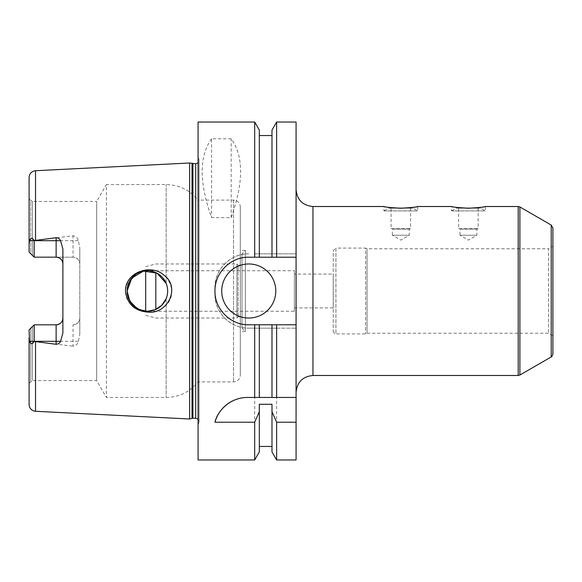 <?xml version="1.0" encoding="UTF-8"?>
<svg xmlns="http://www.w3.org/2000/svg" width="582" height="582" viewBox="0 0 582 582"><rect width="100%" height="100%" fill="white"/><g stroke="black" fill="none" stroke-linecap="round" stroke-linejoin="round"><path stroke-width="0.44" stroke-dasharray="2.91 2.18" d="M451.523 210.91L485.315 210.91L451.523 210.91L451.523 206.515C450.483 208.363 486.348 208.363 485.315 206.515L485.315 210.91L480.63 208.203L456.201 208.203L451.523 210.91M456.201 208.203L466.771 208.203M470.06 208.203L480.63 208.203M478.171 208.203L478.171 228.479L476.862 229.235L476.862 235.237L468.415 240.119L459.969 235.237L476.862 235.237L459.969 235.237L459.969 229.235L476.862 229.235L459.969 229.235L458.66 228.479L478.171 228.479L458.66 228.479L458.66 208.203L478.171 208.203L458.66 208.203M383.931 210.91L417.723 210.91L383.931 210.91L383.931 206.515C382.898 208.363 418.764 208.363 417.723 206.515L417.723 210.91L413.045 208.203L388.616 208.203L383.931 210.91M388.616 208.203L399.187 208.203M402.475 208.203L413.045 208.203M410.586 208.203L410.586 228.479L409.277 229.235L409.277 235.237L400.831 240.119L392.377 235.237L409.277 235.237L392.377 235.237L392.377 229.235L409.277 229.235L392.377 229.235L391.075 228.479L410.586 228.479L391.075 228.479L391.075 208.203L410.586 208.203L391.075 208.203M294.383 311.275L294.383 270.725L294.383 311.275L145.689 311.275L145.689 270.725L294.383 270.725M294.383 274.1L294.383 307.9L294.383 274.1L333.239 274.1L333.239 307.9L333.239 274.1M296.071 189.623L296.071 392.377L296.071 189.623M552.9 354.023L552.9 227.977M552.9 246.222L552.9 335.778L552.9 246.222L548.513 248.761L548.513 333.239L548.513 248.761L367.038 248.761L367.038 333.239L367.038 248.761L365.583 248.085L365.583 333.915L365.583 248.085L335.945 248.085L335.945 333.915L335.945 248.085L333.239 250.784L333.239 331.216L333.239 250.784M296.071 459.969L296.071 122.031M56.134 257.171L34.171 257.171L34.171 240.577C32.301 237.558 30.744 237.587 29.493 240.679L29.1 252.101L30.788 253.796L30.788 200.47L32.483 201.445L32.483 255.483L32.483 201.445L96.677 201.445L96.677 380.555L96.677 201.445L106.433 184.552L106.433 397.448L106.433 184.552L166.146 184.552C179.169 184.836 189.812 190.023 198.069 200.099L198.069 381.901L198.069 200.099L233.549 200.099C237.66 200.499 239.908 202.747 240.308 206.857L240.308 375.143L240.308 206.857M135.584 274.515L139.607 272.274L147.377 270.725L155.147 272.274L161.716 276.661L166.146 283.325C168.154 288.439 168.154 293.561 166.146 298.675L161.243 305.79L153.757 310.242L145.202 311.152L136.886 308.344M148.352 269.83C134.82 270.841 127.189 277.898 125.472 291C125.152 309.799 151.153 318.812 164.306 306.561C180.638 294.456 167.66 267.953 148.352 269.83M127.102 291A20.275 20.275 0 0 1 157.518 273.438A20.275 20.275 0 0 1 157.518 308.562A20.275 20.275 0 0 1 127.102 291M29.1 329.899L29.1 383.218L29.1 329.899L32.483 326.517L29.1 329.899L29.493 341.321C30.744 344.413 32.301 344.442 34.171 341.423L34.171 324.829L56.134 324.829M62.892 332.962L62.892 249.038M32.483 326.517L32.483 380.555L32.483 326.517M73.034 324.829C77.21 324.356 79.458 322.101 79.792 318.07L79.792 334.206L78.381 341.321C77.668 344.144 75.886 345.766 73.034 346.195L73.034 324.829A6.758 6.758 0 0 0 79.792 318.07L79.792 263.93C79.458 259.899 77.21 257.644 73.034 257.171A6.758 6.758 0 0 1 79.792 263.93L79.792 247.794L78.381 240.679C77.668 237.856 75.886 236.234 73.034 235.805L34.171 240.577M73.034 257.171L34.171 257.171L73.034 257.171L73.034 235.805M30.788 328.204L30.788 381.53L30.788 328.204M29.1 252.101L32.483 255.483L30.788 253.796L30.788 200.47L29.1 198.782L29.1 252.101L29.1 198.782M29.1 244.091L29.1 177.459M34.171 341.423L73.034 346.195M29.1 404.541L29.1 337.909M79.792 334.206L79.792 247.794M189.623 418.996L189.623 163.004M211.586 138.792C199.044 156.202 199.044 182.486 211.586 217.632L231.185 217.632C243.727 182.486 243.727 156.202 231.185 138.792L211.586 138.792L211.586 217.632M231.185 217.632L231.185 138.792M296.071 397.448L247.532 397.448A33.792 33.792 0 0 0 239.631 398.386M276.632 459.969L276.632 328.175L296.071 328.175L248.761 328.175L276.632 328.175M271.99 451.93L271.99 404.286M271.99 324.792L271.99 397.448M259.317 324.792L259.317 397.448M259.317 404.286L259.317 451.93M198.069 459.969L198.069 122.031M254.683 253.825L296.071 253.825L254.683 253.825L254.683 122.031M248.761 253.825C230.654 253.41 214.54 269.531 214.962 287.617L214.962 294.383C214.54 312.469 230.654 328.59 248.761 328.175A33.792 33.792 0 0 1 214.962 294.383L214.962 287.617A33.792 33.792 0 0 1 248.761 253.825M254.683 459.969L254.683 328.175M275.795 291A27.034 27.034 0 0 0 235.237 267.589A27.034 27.034 0 0 0 235.237 314.411A27.034 27.034 0 0 0 275.795 291M296.071 257.208L248.761 257.208A33.792 33.792 0 0 0 235.812 322.217A33.792 33.792 0 0 0 248.761 324.792L296.071 324.792M145.689 270.725L145.689 311.275M145.689 311.203L145.689 270.797M155.823 309.435L155.823 272.565M145.689 266.651L155.823 263.966L236.932 263.966L236.932 318.034L236.932 263.966L238.096 265.145L238.096 316.855L238.096 265.145L242.003 265.145L242.003 316.855L242.003 265.145M242.003 253.825L242.003 328.175L242.003 253.825L245.378 250.449L245.378 331.551L245.378 250.449L240.308 250.449L240.308 331.551L240.308 250.449M199.08 160.385L199.08 421.615L199.08 160.385L198.069 162.8M199.08 159.519L199.08 422.481L199.08 159.519L198.069 157.344L198.069 424.656L198.069 157.344M259.317 257.208L259.317 130.07M271.99 130.07L271.99 257.208M276.632 253.825L276.632 122.031M312.963 375.485L312.963 206.515M518.198 375.485L518.198 206.515M519.893 375.034L519.893 206.966M551.212 356.948L551.212 225.052M166.146 298.675L166.146 397.448L166.146 298.675M166.146 283.325L166.146 184.552L166.146 283.325M29.493 341.321L78.381 341.321M29.493 240.679L78.381 240.679M35.524 240.09L35.524 170.715M35.524 411.285L35.524 341.91M233.549 200.099L233.549 381.901L233.549 200.099M192.031 418.349L192.031 163.651M192.904 418.232L192.904 163.768M195.705 418.232L195.705 163.768M333.239 331.216C334.228 333.61 335.13 334.512 335.945 333.915L365.583 333.915L367.038 333.239L548.513 333.239L552.9 335.778M294.383 307.9L333.239 307.9M29.1 383.218L32.483 380.555L96.677 380.555L106.433 397.448L166.146 397.448C179.169 397.164 189.812 391.984 198.069 381.901L233.549 381.901C237.652 381.501 239.908 379.253 240.308 375.143M145.689 315.349L155.823 318.034L236.932 318.034L238.096 316.855L242.003 316.855M242.003 328.175L245.378 331.551L240.308 331.551M198.069 419.2L199.08 421.615M199.08 422.481L198.069 424.656"/><path stroke-width="0.87" d="M466.771 208.203L470.06 208.203M551.212 225.052L551.212 356.948C551.496 357.297 552.063 356.322 552.9 354.023L552.9 227.977L551.212 225.052L519.893 206.966L518.198 206.515L485.315 206.515C484.311 207.083 478.68 207.65 468.415 208.225C458.158 207.65 452.52 207.083 451.523 206.515L417.723 206.515C416.719 207.083 411.088 207.65 400.831 208.225C390.566 207.65 384.935 207.083 383.931 206.515L312.963 206.515C302.705 205.511 297.067 199.881 296.071 189.623M399.187 208.203L402.475 208.203M296.071 397.448L296.071 459.969L276.632 459.969L276.632 422.219L271.99 411.7L271.99 404.286L259.317 404.286L259.317 411.7L254.683 422.219L214.962 422.219C217.028 412.282 228.828 397.491 247.532 397.448L296.071 397.448L296.071 324.792L276.632 324.792L276.632 397.448M276.632 324.792L248.761 324.792C230.676 325.222 214.532 309.086 214.962 291C214.532 272.914 230.676 256.778 248.761 257.208L271.99 257.208L271.99 130.07L276.632 122.031L296.071 122.031L296.071 324.792M148.352 312.17C134.82 311.159 127.189 304.102 125.472 291C125.152 272.201 151.153 263.188 164.306 275.439C180.638 287.544 167.66 314.047 148.352 312.17M136.886 308.344L129.757 301.025L127.102 291A20.275 20.275 0 0 0 157.518 308.562A20.275 20.275 0 0 0 157.518 273.438A20.275 20.275 0 0 0 127.102 291L128.651 298.77L133.038 305.339L139.607 309.726L147.377 311.275L155.147 309.726L161.716 305.339L166.146 298.675C168.154 293.561 168.154 288.439 166.146 283.325L157.038 273.176L143.521 271.103L131.758 278.08L127.102 291L129.379 281.666L135.584 274.515M29.1 329.899L34.171 324.829L32.483 326.517L34.171 324.829L34.171 341.423C32.301 344.442 30.744 344.413 29.493 341.321L29.1 329.899L34.171 324.829L56.134 324.829A6.758 6.758 0 0 0 62.892 318.07C62.565 322.101 60.31 324.356 56.134 324.829L56.134 344.297L34.171 341.423M34.171 257.171L32.483 255.483L34.171 257.171L56.134 257.171C60.31 257.644 62.565 259.899 62.892 263.93A6.758 6.758 0 0 0 56.134 257.171L56.134 240.679L34.171 240.679L34.171 257.171L29.1 252.101L34.171 257.171M198.069 162.8L195.705 163.768L189.623 163.004L35.524 170.715C31.595 171.261 29.456 173.516 29.1 177.459L29.1 244.091L29.493 240.679C30.744 237.587 32.301 237.558 34.171 240.577L56.134 237.703L56.134 240.679L60.557 240.679C59.706 238.824 58.229 237.834 56.134 237.703M29.1 337.909L29.1 404.541C29.456 408.484 31.595 410.739 35.524 411.285L189.623 418.996L189.623 163.004M34.171 240.577L29.493 240.679M29.1 252.101L29.1 244.091M56.134 344.297C58.229 344.166 59.706 343.176 60.557 341.321L62.892 332.962L62.892 249.038L60.557 240.679M239.631 398.386A33.792 33.792 0 0 0 214.962 422.219M296.071 422.219L276.632 422.219M271.99 324.792L271.99 397.448M271.99 411.7L271.99 451.93L276.632 459.969M259.317 324.792L259.317 397.448M259.317 411.7L259.317 451.93L254.683 459.969L254.683 422.219M254.683 324.792L254.683 397.448M254.683 459.969L198.069 459.969L198.069 122.031L254.683 122.031L254.683 257.208M275.795 291A27.034 27.034 0 0 1 235.237 314.411A27.034 27.034 0 0 1 235.237 267.589A27.034 27.034 0 0 1 275.795 291M271.99 257.208L296.071 257.208M145.689 270.797L145.689 311.203M155.823 272.565L155.823 309.435M254.683 122.031L259.317 130.07L259.317 257.208M276.632 122.031L276.632 257.208M312.963 206.515L312.963 375.485C302.705 376.481 297.075 382.119 296.071 392.377M518.198 206.515L518.198 375.485L312.963 375.485M519.893 206.966L519.893 375.034L518.198 375.485M35.524 170.715L35.524 240.09M29.493 341.321L60.557 341.321M35.524 341.91L35.524 411.285M56.134 324.829A6.758 6.758 0 0 0 62.892 318.07M192.031 163.651L192.031 418.349L189.623 418.996M192.904 163.768L192.904 418.232L192.031 418.349M195.705 163.768L195.705 418.232L198.069 419.2M551.212 356.948L519.893 375.034M259.317 446.452L271.99 446.452M192.904 418.232L195.705 418.232M259.317 135.548L271.99 135.548"/></g></svg>
